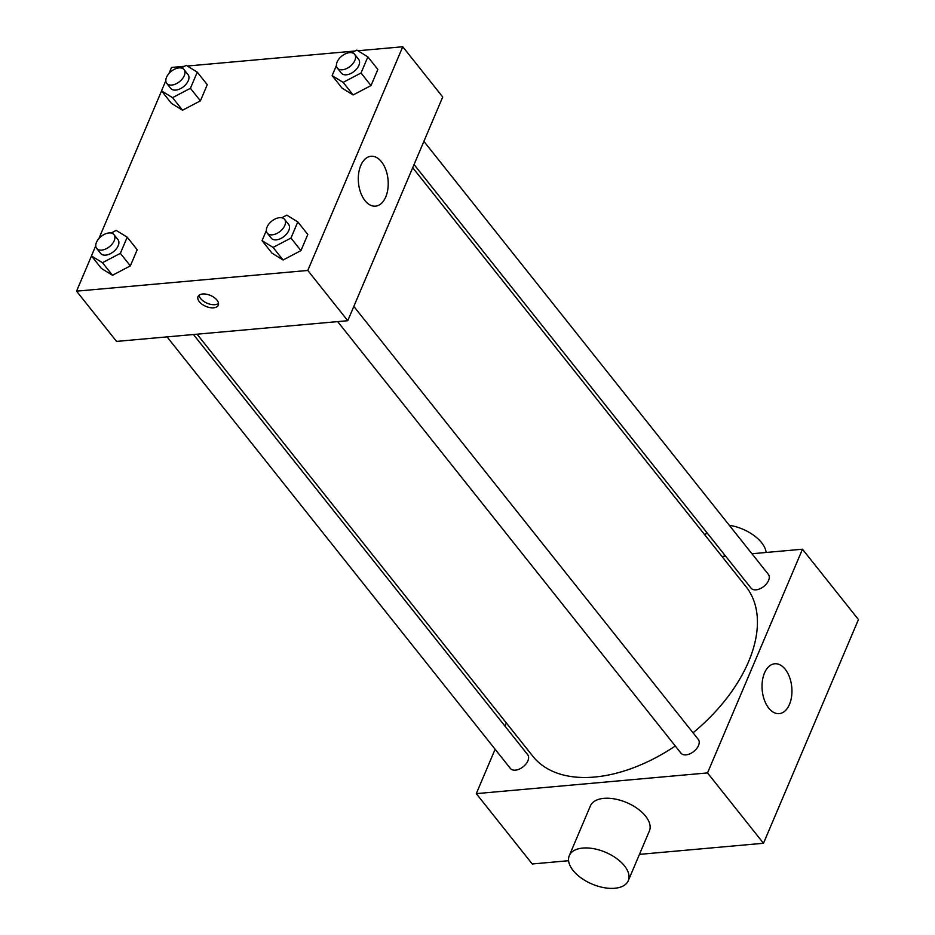 <?xml version="1.0" encoding="UTF-8"?>
<svg xmlns="http://www.w3.org/2000/svg" width="935" height="935" viewBox="0 0 935 935"><rect width="100%" height="100%" fill="white"/><g stroke="black" fill="none" stroke-linecap="round" stroke-linejoin="round"><path stroke-width="1.4" d="M751.95 553.742L802.475 549.219L858.447 619.566L763.486 843.265L639.447 854.38M568.585 860.714L532.249 863.975L476.289 793.628L495.118 749.262M504.958 726.098L506.302 722.919M423.894 141.372L768.36 574.382A11.056 6.615 141.5 0 1 763.825 586.432A11.056 6.615 141.5 0 1 751.062 588.15L414.053 164.525M167.061 336.88L510.405 768.465A11.056 6.615 -38.5 0 0 523.168 766.758A11.056 6.615 -38.5 0 0 527.702 754.697L193.44 334.52M802.475 549.219L707.526 772.918L476.289 793.628M721.949 556.43L725.572 556.103M353.827 306.411L698.305 739.421A11.056 6.615 141.5 0 1 693.77 751.483A11.056 6.615 141.5 0 1 681.007 753.189L337.664 321.605M412.709 167.704L745.978 586.631A136.206 81.474 141.5 0 1 693.045 732.806M675.292 746.013A136.206 81.474 141.5 0 1 532.798 756.216L197.063 334.192M768.745 708.122A25.035 14.855 -95.1 0 1 762.376 681.007A25.035 14.855 -95.1 0 1 774.753 663.768A25.035 14.855 -95.1 0 1 791.781 687.377A25.035 14.855 -95.1 0 1 779.217 713.639A25.035 14.855 -95.1 0 1 768.745 708.122M707.526 772.918L763.486 843.265M569.286 855.642L590.382 805.923A32.047 17.262 23 0 1 614.891 798.993A32.047 17.262 23 0 1 645.582 816.15A32.047 17.262 23 0 1 649.381 830.97L628.285 880.688A32.047 17.262 -157 0 0 624.475 865.857A32.047 17.262 -157 0 0 593.783 848.699A32.047 17.262 -157 0 0 569.286 855.642A32.047 17.262 -157 0 0 592.042 884.054A32.047 17.262 -157 0 0 628.285 880.688M705.224 535.393L706.451 532.506A32.047 17.262 23 0 1 706.568 532.225M729.312 525.295A32.047 17.262 23 0 1 766.139 552.468M357.941 50.759L402.751 46.75L442.722 96.995L347.762 320.705L116.536 341.404L76.553 291.159L91.49 255.968M98.876 238.589L161.556 90.929M168.931 73.538L171.514 67.449L184.464 66.291M281.762 217.773L286.788 215.132L297.809 221.911L307.802 234.475L300.953 250.615L283.071 259.988L272.05 253.21L283.071 259.988L273.078 247.424L262.057 240.646L266.358 230.501M181.215 67.998L186.24 65.368L197.273 72.147L207.266 84.699L200.406 100.851L182.535 110.213L171.502 103.434L182.535 110.213L172.543 97.649L161.51 90.87L165.811 80.737M402.751 46.75L307.79 270.46L76.553 291.159M187.339 66.034L355.066 51.016M111.16 233.049L116.185 230.407L127.207 237.186L137.2 249.75L130.351 265.891L112.469 275.264L101.447 268.485L112.469 275.264L102.476 262.7L91.455 255.921L95.756 245.776M351.817 52.722L356.843 50.093L367.864 56.871L377.857 69.424L371.008 85.576L353.126 94.938L342.105 88.159L353.126 94.938L343.133 82.374L332.112 75.595L336.413 65.462M307.79 270.46L347.762 320.705M381.503 161.79A25.035 14.855 -95.1 0 1 387.873 188.917A25.035 14.855 -95.1 0 1 375.496 206.156A25.035 14.855 -95.1 0 1 358.456 182.535A25.035 14.855 -95.1 0 1 371.031 156.274A25.035 14.855 -95.1 0 1 381.503 161.79M213.659 307.814A11.021 5.937 23 0 1 202.124 304.296A11.021 5.937 23 0 1 198.021 296.605A11.021 5.937 23 0 1 210.48 295.448A11.021 5.937 23 0 1 218.299 305.207A11.021 5.937 23 0 1 213.659 307.814M218.545 303.466A11.021 5.937 23 0 1 214.992 304.681A11.021 5.937 23 0 1 199.108 295.215M367.864 56.871L361.015 73.012L343.133 82.374M337.336 68.091L341.333 73.117A11.056 6.615 -38.5 0 0 354.108 71.411A11.056 6.615 -38.5 0 0 358.643 59.349L354.645 54.323A11.056 6.615 -38.5 0 0 349.632 52.629A11.056 6.615 -38.5 0 0 339.031 58.858A11.056 6.615 -38.5 0 0 337.336 68.091A11.056 6.615 -38.5 0 0 350.111 66.385A11.056 6.615 -38.5 0 0 354.645 54.323M332.112 75.595L342.105 88.159M377.857 69.424L371.008 85.576L353.126 94.938M361.015 73.012L371.008 85.576M297.809 221.911L290.96 238.063L273.078 247.424M267.281 233.142L271.279 238.168A11.056 6.615 -38.5 0 0 284.053 236.45A11.056 6.615 -38.5 0 0 288.588 224.4L284.591 219.374A11.056 6.615 -38.5 0 0 279.577 217.68A11.056 6.615 -38.5 0 0 268.976 223.909A11.056 6.615 -38.5 0 0 267.281 233.142A11.056 6.615 -38.5 0 0 280.056 231.436A11.056 6.615 -38.5 0 0 284.591 219.374M262.057 240.646L272.05 253.21M307.802 234.475L300.953 250.615L283.071 259.988M290.96 238.063L300.953 250.615M197.273 72.147L190.413 88.287L172.543 97.649M166.746 83.367L170.743 88.393A11.056 6.615 -38.5 0 0 183.505 86.686A11.056 6.615 -38.5 0 0 188.04 74.625L184.043 69.599A11.056 6.615 -38.5 0 0 179.029 67.904A11.056 6.615 -38.5 0 0 168.44 74.134A11.056 6.615 -38.5 0 0 166.746 83.367A11.056 6.615 -38.5 0 0 179.508 81.661A11.056 6.615 -38.5 0 0 184.043 69.599M161.51 90.87L171.502 103.434M207.266 84.699L200.406 100.851L182.535 110.213M190.413 88.287L200.406 100.851M127.207 237.186L120.358 253.338L102.476 262.7M96.679 248.418L100.676 253.443A11.056 6.615 -38.5 0 0 113.451 251.725A11.056 6.615 -38.5 0 0 117.985 239.676L113.988 234.65A11.056 6.615 -38.5 0 0 108.974 232.955A11.056 6.615 -38.5 0 0 98.374 239.185A11.056 6.615 -38.5 0 0 96.679 248.418A11.056 6.615 -38.5 0 0 109.453 246.7A11.056 6.615 -38.5 0 0 113.988 234.65M91.455 255.921L101.447 268.485M137.2 249.75L130.351 265.891L112.469 275.264M120.358 253.338L130.351 265.891"/></g></svg>
